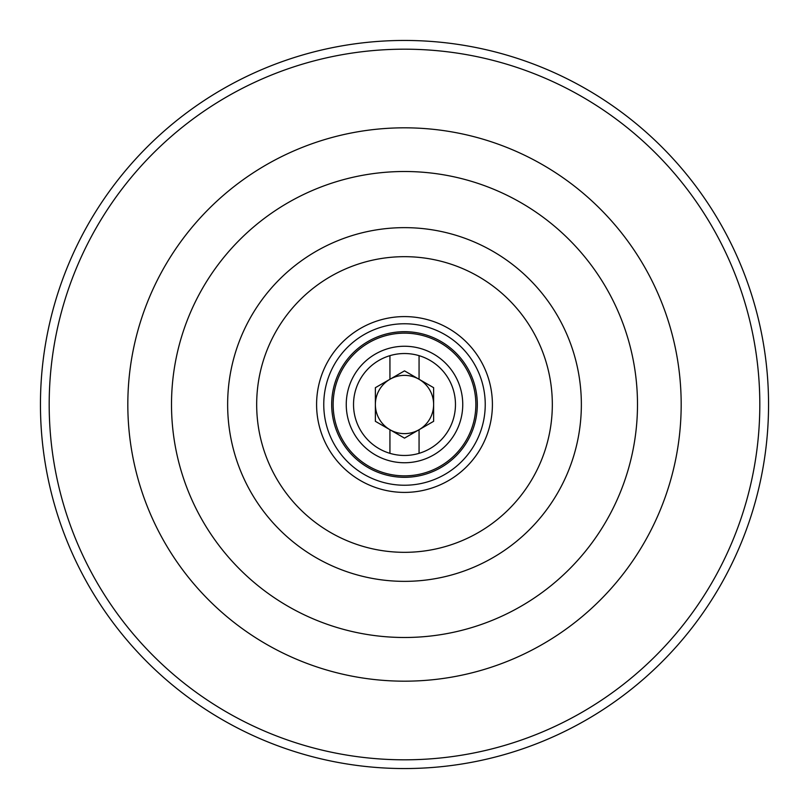 <?xml version="1.0" encoding="UTF-8"?>
<svg xmlns="http://www.w3.org/2000/svg" width="809" height="809" viewBox="0 0 809 809"><rect width="100%" height="100%" fill="white"/><g stroke="black" fill="none" stroke-linecap="round" stroke-linejoin="round"><path stroke-width="1.21" d="M331.69 404.5A72.81 72.81 0 0 1 404.5 331.69A72.81 72.81 0 0 1 477.31 404.5A72.81 72.81 0 0 1 404.5 477.31A72.81 72.81 0 0 1 331.69 404.5M346.252 404.5A58.248 58.248 0 0 1 404.5 346.252A58.248 58.248 0 0 1 462.748 404.5A58.248 58.248 0 0 1 404.5 462.748A58.248 58.248 0 0 1 346.252 404.5A58.248 58.248 0 0 1 404.5 346.252A58.248 58.248 0 0 1 462.748 404.5A58.248 58.248 0 0 1 404.5 462.748A58.248 58.248 0 0 1 346.252 404.5M637.492 404.5A232.992 232.992 0 0 1 404.5 637.492A232.992 232.992 0 0 1 171.508 404.5A232.992 232.992 0 0 1 404.5 171.508A232.992 232.992 0 0 1 637.492 404.5M768.55 404.5A364.05 364.05 0 0 1 404.5 768.55A364.05 364.05 0 0 1 40.45 404.5A364.05 364.05 0 0 1 404.5 40.45A364.05 364.05 0 0 1 768.55 404.5A364.05 364.05 0 0 1 404.5 768.55A364.05 364.05 0 0 1 40.45 404.5M389.938 429.721L404.5 438.134L419.062 429.721A29.124 29.124 0 0 0 419.062 379.279A29.124 29.124 0 0 0 375.376 404.5A29.124 29.124 0 0 0 389.938 429.721L389.938 453.343A50.967 50.967 0 0 1 389.938 355.657L389.938 379.279L375.376 387.683L375.376 421.317L389.938 429.721A29.124 29.124 0 0 0 419.062 429.721L433.624 421.317L433.624 387.683L404.5 370.866L389.938 379.279M389.938 355.657A50.967 50.967 0 0 1 455.467 404.5A50.967 50.967 0 0 1 389.938 453.343M419.062 355.657L419.062 379.279M419.062 429.721L419.062 453.343M127.822 404.5A276.678 276.678 0 0 1 404.5 127.822A276.678 276.678 0 0 1 681.178 404.5A276.678 276.678 0 0 1 404.5 681.178A276.678 276.678 0 0 1 127.822 404.5M323.762 404.5A80.738 80.738 0 0 1 404.5 323.762A80.738 80.738 0 0 1 485.238 404.5A80.738 80.738 0 0 1 404.5 485.238A80.738 80.738 0 0 1 323.762 404.5M333.146 404.5A71.354 71.354 0 0 1 404.5 333.146A71.354 71.354 0 0 1 475.854 404.5A71.354 71.354 0 0 1 404.5 475.854A71.354 71.354 0 0 1 333.146 404.5M581.358 404.5A176.858 176.858 0 0 1 404.5 581.358A176.858 176.858 0 0 1 227.642 404.5A176.858 176.858 0 0 1 404.5 227.642A176.858 176.858 0 0 1 581.358 404.5M552.325 404.5A147.825 147.825 0 0 1 404.5 552.325A147.825 147.825 0 0 1 256.675 404.5A147.825 147.825 0 0 1 404.5 256.675A147.825 147.825 0 0 1 552.325 404.5M492.408 404.5A87.908 87.908 0 0 1 404.5 492.408A87.908 87.908 0 0 1 316.592 404.5A87.908 87.908 0 0 1 404.5 316.592A87.908 87.908 0 0 1 492.408 404.5M759.813 404.5A355.313 355.313 0 0 1 404.5 759.813A355.313 355.313 0 0 1 49.187 404.5A355.313 355.313 0 0 1 404.5 49.187A355.313 355.313 0 0 1 759.813 404.5"/></g></svg>
